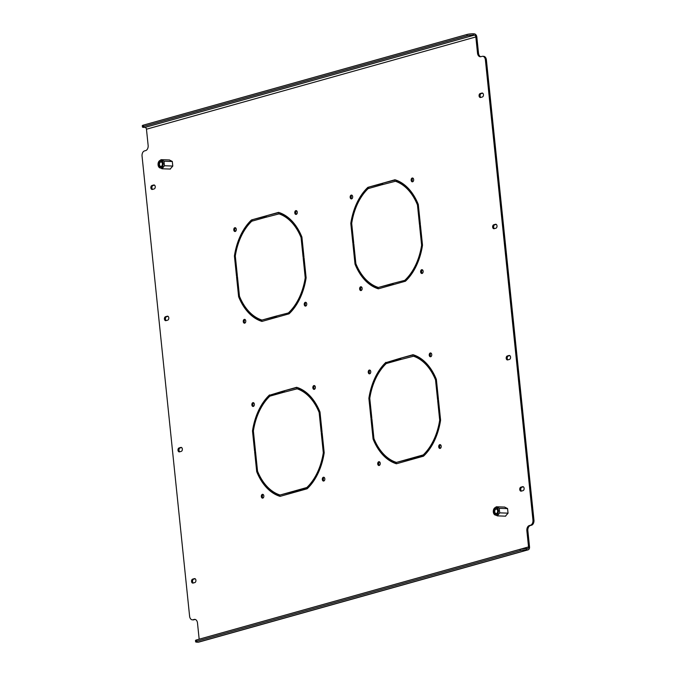 <?xml version="1.0" encoding="UTF-8"?>
<svg xmlns="http://www.w3.org/2000/svg" width="676" height="676" viewBox="0 0 676 676"><rect width="100%" height="100%" fill="white"/><g stroke="black" fill="none" stroke-linecap="round" stroke-linejoin="round"><path stroke-width="1.01" d="M361.33 290.443A1.91 1.268 92 0 1 360.629 288.66A1.91 1.268 92 0 1 361.457 286.928M361.094 290.545A1.91 1.268 92 0 1 360.832 290.579A1.91 1.268 92 0 1 359.632 288.821A1.91 1.268 92 0 1 360.705 286.785A1.91 1.268 92 0 1 360.967 286.759A1.91 1.268 92 0 1 362.159 288.517A1.91 1.268 92 0 1 361.094 290.545M369.941 373.718A1.91 1.268 92 0 1 369.24 371.935A1.91 1.268 92 0 1 370.068 370.203M369.696 373.82A1.91 1.268 92 0 1 369.434 373.853A1.91 1.268 92 0 1 368.234 372.096A1.91 1.268 92 0 1 369.307 370.059A1.91 1.268 92 0 1 369.569 370.034A1.91 1.268 92 0 1 370.769 371.792A1.91 1.268 92 0 1 369.696 373.82M430.925 356.632A1.91 1.268 92 0 1 430.223 354.849A1.91 1.268 92 0 1 431.051 353.117M430.68 356.742A1.91 1.268 92 0 1 430.418 356.767A1.91 1.268 92 0 1 429.226 355.01A1.91 1.268 92 0 1 430.291 352.982A1.91 1.268 92 0 1 430.553 352.948A1.91 1.268 92 0 1 431.753 354.706A1.91 1.268 92 0 1 430.68 356.742M440.397 448.306A1.91 1.268 92 0 1 439.696 446.523A1.91 1.268 92 0 1 440.524 444.791M440.152 448.408A1.91 1.268 92 0 1 439.89 448.442A1.91 1.268 92 0 1 438.699 446.684A1.91 1.268 92 0 1 439.763 444.647A1.91 1.268 92 0 1 440.025 444.622A1.91 1.268 92 0 1 441.225 446.38A1.91 1.268 92 0 1 440.152 448.408M305.932 305.958A1.91 1.268 92 0 1 305.231 304.175A1.91 1.268 92 0 1 306.059 302.451M305.687 306.067A1.91 1.268 92 0 1 305.425 306.101A1.91 1.268 92 0 1 304.234 304.344A1.91 1.268 92 0 1 305.298 302.307A1.91 1.268 92 0 1 305.56 302.273A1.91 1.268 92 0 1 306.76 304.031A1.91 1.268 92 0 1 305.687 306.067M296.46 214.292A1.91 1.268 92 0 1 295.758 212.509A1.91 1.268 92 0 1 296.587 210.777M296.215 214.393A1.91 1.268 92 0 1 295.953 214.427A1.91 1.268 92 0 1 294.761 212.67A1.91 1.268 92 0 1 295.826 210.633A1.91 1.268 92 0 1 296.088 210.599A1.91 1.268 92 0 1 297.288 212.357A1.91 1.268 92 0 1 296.215 214.393M235.476 231.369A1.91 1.268 92 0 1 234.775 229.586A1.91 1.268 92 0 1 235.603 227.863M235.231 231.479A1.91 1.268 92 0 1 234.969 231.513A1.91 1.268 92 0 1 233.769 229.755A1.91 1.268 92 0 1 234.842 227.719A1.91 1.268 92 0 1 235.104 227.685A1.91 1.268 92 0 1 236.304 229.443A1.91 1.268 92 0 1 235.231 231.479M379.413 465.392A1.91 1.268 92 0 1 378.712 463.609A1.91 1.268 92 0 1 379.54 461.877M379.168 465.494A1.91 1.268 92 0 1 378.906 465.527A1.91 1.268 92 0 1 377.715 463.77A1.91 1.268 92 0 1 378.78 461.733A1.91 1.268 92 0 1 379.042 461.7A1.91 1.268 92 0 1 380.242 463.466A1.91 1.268 92 0 1 379.168 465.494M422.323 273.358A1.91 1.268 92 0 1 421.621 271.575A1.91 1.268 92 0 1 422.449 269.842M422.077 273.467A1.91 1.268 92 0 1 421.816 273.493A1.91 1.268 92 0 1 420.616 271.735A1.91 1.268 92 0 1 421.689 269.699A1.91 1.268 92 0 1 421.951 269.673A1.91 1.268 92 0 1 423.151 271.431A1.91 1.268 92 0 1 422.077 273.467M412.85 181.683A1.91 1.268 92 0 1 412.149 179.9A1.91 1.268 92 0 1 412.968 178.168M412.605 181.793A1.91 1.268 92 0 1 412.343 181.827A1.91 1.268 92 0 1 411.143 180.061A1.91 1.268 92 0 1 412.216 178.033A1.91 1.268 92 0 1 412.478 177.999A1.91 1.268 92 0 1 413.67 179.757A1.91 1.268 92 0 1 412.605 181.793M351.858 198.769A1.91 1.268 92 0 1 351.157 196.986A1.91 1.268 92 0 1 351.985 195.254M351.621 198.879A1.91 1.268 92 0 1 351.351 198.905A1.91 1.268 92 0 1 350.16 197.147A1.91 1.268 92 0 1 351.233 195.111A1.91 1.268 92 0 1 351.495 195.085A1.91 1.268 92 0 1 352.686 196.843A1.91 1.268 92 0 1 351.621 198.879M244.949 323.043A1.91 1.268 92 0 1 244.247 321.261A1.91 1.268 92 0 1 245.075 319.537M244.704 323.153A1.91 1.268 92 0 1 244.442 323.187A1.91 1.268 92 0 1 243.25 321.43A1.91 1.268 92 0 1 244.315 319.393A1.91 1.268 92 0 1 244.577 319.359A1.91 1.268 92 0 1 245.777 321.117A1.91 1.268 92 0 1 244.704 323.153M253.551 406.318A1.91 1.268 92 0 1 252.849 404.535A1.91 1.268 92 0 1 253.677 402.811M253.314 406.428A1.91 1.268 92 0 1 253.052 406.462A1.91 1.268 92 0 1 251.852 404.704A1.91 1.268 92 0 1 252.925 402.668A1.91 1.268 92 0 1 253.187 402.634A1.91 1.268 92 0 1 254.379 404.392A1.91 1.268 92 0 1 253.314 406.428M314.543 389.232A1.91 1.268 92 0 1 313.841 387.449A1.91 1.268 92 0 1 314.67 385.726M314.298 389.342A1.91 1.268 92 0 1 314.036 389.376A1.91 1.268 92 0 1 312.836 387.618A1.91 1.268 92 0 1 313.909 385.582A1.91 1.268 92 0 1 314.171 385.548A1.91 1.268 92 0 1 315.371 387.306A1.91 1.268 92 0 1 314.298 389.342M324.015 480.906A1.91 1.268 92 0 1 323.314 479.123A1.91 1.268 92 0 1 324.142 477.4M323.77 481.016A1.91 1.268 92 0 1 323.508 481.05A1.91 1.268 92 0 1 322.308 479.292A1.91 1.268 92 0 1 323.381 477.256A1.91 1.268 92 0 1 323.643 477.222A1.91 1.268 92 0 1 324.843 478.98A1.91 1.268 92 0 1 323.77 481.016M263.032 497.992A1.91 1.268 92 0 1 262.33 496.209A1.91 1.268 92 0 1 263.15 494.477M262.787 498.102A1.91 1.268 92 0 1 262.525 498.136A1.91 1.268 92 0 1 261.325 496.37A1.91 1.268 92 0 1 262.398 494.342A1.91 1.268 92 0 1 262.66 494.308A1.91 1.268 92 0 1 263.851 496.066A1.91 1.268 92 0 1 262.787 498.102M378.383 287.461L391.472 283.793L391.607 285.103L378.349 288.821A55.635 36.774 92 0 1 355.01 264.113L352.948 244.18L353.818 243.935L355.855 263.615A54.3 35.896 92 0 0 378.383 287.461L391.497 284.097M355.01 264.113L356.007 264.147A55.635 36.774 92 0 0 378.813 288.686M352.948 244.18L353.844 244.213M261.992 320.061L275.081 316.393L275.216 317.712L261.958 321.421A55.635 36.774 92 0 1 238.62 296.722L236.558 276.788L237.437 276.543L239.465 296.215A54.3 35.896 92 0 0 261.992 320.061L275.115 316.706M238.62 296.722L239.625 296.756A55.635 36.774 92 0 0 262.432 321.294M236.558 276.788L237.462 276.814M392.055 283.633L406.141 279.999L392.055 283.633L392.19 284.942L405.448 281.224A55.635 36.774 92 0 0 422.508 245.202L421.613 245.194A54.3 35.896 92 0 1 405.144 279.965M418.224 261.418A54.3 35.896 92 0 1 406.141 279.999M422.508 245.202L420.447 225.269L419.576 225.514L421.613 245.194M419.576 225.514L420.48 225.547M393.153 284.672L393.052 283.666M275.664 316.233L289.759 312.599L275.664 316.233L275.8 317.543L289.058 313.833A55.635 36.774 92 0 0 306.127 277.811L304.065 257.877L303.194 258.122L305.222 277.794A54.3 35.896 92 0 1 288.753 312.565M301.842 294.026A54.3 35.896 92 0 1 289.759 312.599M305.222 277.794L306.118 277.828M303.194 258.122L304.09 258.156M276.771 317.272L276.67 316.267M350.793 223.376A55.635 36.774 92 0 1 367.862 187.353L381.12 183.635L381.256 184.945L368.166 188.612A54.3 35.896 92 0 0 351.697 223.384L353.725 243.064L352.855 243.309L350.793 223.376L351.697 223.41M367.862 187.353L381.154 183.94M356.083 207.194A55.635 36.774 92 0 1 368.859 187.387M234.411 255.976A55.635 36.774 92 0 1 251.472 219.953L264.73 216.244L264.865 217.554L251.776 221.221A54.3 35.896 92 0 0 235.307 255.993L237.344 275.664L236.473 275.909L234.411 255.976L235.316 256.01M251.472 219.953L264.764 216.548M239.693 239.794A55.635 36.774 92 0 1 252.478 219.987M374.065 438.885L374.09 439.096A55.635 36.774 92 0 0 396.897 463.635M396.457 462.409L409.546 458.742L409.681 460.052L396.423 463.77A55.635 36.774 92 0 1 373.084 439.062L371.023 419.128L371.901 418.883L373.929 438.563A54.3 35.896 92 0 0 396.457 462.409L409.58 459.046M411.236 459.621L411.135 458.615L424.224 454.948A54.3 35.896 92 0 0 436.307 436.366M257.683 471.493L257.7 471.704A55.635 36.774 92 0 0 280.506 496.243M280.075 495.009L293.164 491.342L293.3 492.66L280.041 496.37A55.635 36.774 92 0 1 256.703 471.662L254.641 451.737L255.511 451.492L257.548 471.164A54.3 35.896 92 0 0 280.075 495.009L293.198 491.655M294.846 492.221L294.744 491.215L307.834 487.548A54.3 35.896 92 0 0 319.917 468.975M521.542 491.046A2.003 1.327 92 0 1 520.757 488.993A2.003 1.327 92 0 1 521.864 487.219L523.342 486.805M166.211 320.568A2.003 1.327 92 0 1 165.434 318.514A2.003 1.327 92 0 1 166.541 316.74L168.02 316.326M152.658 189.356A2.003 1.327 92 0 1 151.872 187.303A2.003 1.327 92 0 1 152.979 185.537L154.458 185.114M179.774 451.779A2.003 1.327 92 0 1 178.988 449.726A2.003 1.327 92 0 1 180.103 447.951L181.582 447.537M494.418 228.623A2.003 1.327 92 0 1 493.641 226.57A2.003 1.327 92 0 1 494.748 224.804L496.226 224.39M480.864 97.412A2.003 1.327 92 0 1 480.078 95.358A2.003 1.327 92 0 1 481.185 93.592L482.664 93.178M507.98 359.835A2.003 1.327 92 0 1 507.194 357.781A2.003 1.327 92 0 1 508.31 356.007L509.788 355.593M193.336 582.991A2.003 1.327 92 0 1 192.55 580.938A2.003 1.327 92 0 1 193.657 579.163L195.136 578.749M482.639 56.285L483.644 56.319A4.453 2.941 92 0 1 486.399 59.953L485.393 59.919A4.453 2.941 -88 0 0 482.639 56.285A4.453 2.941 -88 0 0 482.03 56.361L480.873 56.683A4.453 2.941 92 0 1 480.256 56.759A4.453 2.941 92 0 1 477.51 53.125L478.507 53.159L476.833 36.977A3.118 2.29 74.4 0 0 474.18 33.834L473.183 33.8L473.318 35.11A4.453 0.684 174.1 0 0 467.074 35.811L466.939 34.493A4.453 0.684 -5.9 0 1 473.183 33.8M478.507 53.159A4.453 2.941 -88 0 0 480.763 56.716M486.399 59.953L533.947 520.064A4.453 2.941 92 0 1 531.488 525.252L530.483 525.218A4.453 2.941 -88 0 0 532.942 520.03L533.947 520.064M526.376 548.582L526.519 549.892A4.453 0.684 174.1 0 0 520.267 550.594L520.131 549.284A4.453 0.684 -5.9 0 1 526.376 548.582L527.381 548.616A1.783 1.31 74.4 0 0 527.677 548.582A1.783 1.31 74.4 0 0 528.539 546.918L526.866 530.736A4.453 2.941 92 0 1 529.316 525.548L531.488 525.252M530.322 525.582A4.453 2.941 -88 0 0 527.863 530.77L526.866 530.736M526.519 549.892L527.517 549.934A3.118 2.29 74.4 0 0 528.04 549.867A3.118 2.29 74.4 0 0 529.536 546.952L527.863 530.77M195.237 619.453A4.453 2.941 -88 0 0 195.127 619.478L194.13 619.444A4.453 2.941 92 0 1 194.739 619.368A4.453 2.941 92 0 1 197.493 623.002L199.166 639.183A1.783 1.31 -105.6 0 1 199.166 639.192L528.539 546.918M142.433 127.02L142.298 125.711A4.453 0.684 -5.9 0 1 143.38 125.136L143.523 126.446A4.453 0.684 174.1 0 0 142.433 127.02A4.453 0.684 174.1 0 0 143.946 127.384L144.951 127.418A1.783 1.31 -105.6 0 1 146.464 129.217L148.137 145.399A4.453 2.941 92 0 1 145.678 150.587L144.512 150.909A4.453 2.941 -88 0 0 142.053 156.097L189.601 616.208A4.453 2.941 -88 0 0 192.356 619.841A4.453 2.941 -88 0 0 192.964 619.774L195.127 619.478M193.97 619.808A4.453 2.941 92 0 1 193.361 619.884L192.356 619.841M257.776 414.743A55.635 36.774 92 0 1 270.552 394.936L282.847 391.497M296.62 388.666A54.3 35.896 92 0 1 319.148 412.512L321.176 432.192L322.055 431.947L319.993 412.014A55.635 36.774 92 0 0 296.654 387.306L283.396 391.024L283.531 392.334L297.617 388.708A54.3 35.896 92 0 1 320.018 412.225M283.396 391.024L297.186 387.475M284.393 391.058L284.503 392.063M413.002 356.066A54.3 35.896 92 0 1 435.53 379.912L437.566 399.592L438.437 399.347L436.375 379.413A55.635 36.774 92 0 0 413.036 354.706L399.778 358.424L399.913 359.733L414.008 356.1A54.3 35.896 92 0 1 436.4 379.625M399.778 358.424L413.568 354.875M400.784 358.457L400.885 359.463M278.537 213.726A54.3 35.896 92 0 1 301.065 237.572L303.101 257.243L303.972 256.998L301.91 237.065A55.635 36.774 92 0 0 278.571 212.365L265.313 216.075L265.448 217.393L279.543 213.76A54.3 35.896 92 0 1 301.935 237.276M265.313 216.075L279.103 212.526M266.319 216.109L266.42 217.114M394.928 181.117A54.3 35.896 92 0 1 417.455 204.963L419.483 224.643L420.362 224.398L418.3 204.465A55.635 36.774 92 0 0 394.961 179.757L381.703 183.475L381.839 184.785L395.925 181.151A54.3 35.896 92 0 1 418.317 204.676M381.703 183.475L395.494 179.926M382.7 183.509L382.802 184.514M374.158 382.143A55.635 36.774 92 0 1 386.942 362.336L399.229 358.888M504.566 507.076L507.566 508.546L508.048 513.194L505.411 516.16M169.313 159.959L172.304 161.437L172.786 166.085L170.149 169.051M423.218 454.914L410.129 458.582L410.264 459.891L423.522 456.173A55.635 36.774 92 0 0 440.591 420.151L438.53 400.217L437.659 400.462L439.687 420.142A54.3 35.896 92 0 1 423.218 454.914L424.224 454.948M253.39 430.933L255.418 450.613L254.548 450.858L252.486 430.925L253.39 430.958A54.3 35.896 92 0 1 269.859 396.17L282.948 392.502L282.813 391.184L270.552 394.936M252.486 430.925A55.635 36.774 92 0 1 269.555 394.902M523.021 490.632L521.272 491.122A2.003 1.327 92 0 1 521.002 491.156A2.003 1.327 92 0 1 519.743 489.314A2.003 1.327 92 0 1 520.866 487.185L522.616 486.695A2.003 1.327 92 0 1 522.886 486.661A2.003 1.327 92 0 1 524.137 488.503A2.003 1.327 92 0 1 523.021 490.632M165.544 316.706L167.285 316.216A2.003 1.327 92 0 1 167.564 316.182A2.003 1.327 92 0 1 168.814 318.024A2.003 1.327 92 0 1 167.69 320.154L165.95 320.644A2.003 1.327 92 0 1 165.671 320.678A2.003 1.327 92 0 1 164.42 318.835A2.003 1.327 92 0 1 165.544 316.706L166.541 316.74M151.982 185.494L153.722 185.004A2.003 1.327 92 0 1 154.001 184.97A2.003 1.327 92 0 1 155.252 186.813A2.003 1.327 92 0 1 154.136 188.942L152.387 189.432A2.003 1.327 92 0 1 152.117 189.466A2.003 1.327 92 0 1 150.858 187.624A2.003 1.327 92 0 1 151.982 185.494L152.979 185.537M179.098 447.918L180.847 447.428A2.003 1.327 92 0 1 181.117 447.394A2.003 1.327 92 0 1 182.368 449.236A2.003 1.327 92 0 1 181.252 451.365L179.503 451.855A2.003 1.327 92 0 1 179.233 451.889A2.003 1.327 92 0 1 177.982 450.047A2.003 1.327 92 0 1 179.098 447.918L180.103 447.951M495.897 228.209L494.156 228.699A2.003 1.327 92 0 1 493.877 228.733A2.003 1.327 92 0 1 492.627 226.891A2.003 1.327 92 0 1 493.75 224.762L495.491 224.271A2.003 1.327 92 0 1 495.77 224.246A2.003 1.327 92 0 1 497.021 226.08A2.003 1.327 92 0 1 495.897 228.209M482.343 96.998L480.594 97.488A2.003 1.327 92 0 1 480.323 97.521A2.003 1.327 92 0 1 479.064 95.679A2.003 1.327 92 0 1 480.188 93.55L481.937 93.068A2.003 1.327 92 0 1 482.208 93.034A2.003 1.327 92 0 1 483.458 94.868A2.003 1.327 92 0 1 482.343 96.998M509.459 359.421L507.71 359.911A2.003 1.327 92 0 1 507.439 359.945A2.003 1.327 92 0 1 506.189 358.103A2.003 1.327 92 0 1 507.304 355.973L509.053 355.483A2.003 1.327 92 0 1 509.324 355.449A2.003 1.327 92 0 1 510.583 357.291A2.003 1.327 92 0 1 509.459 359.421M192.66 579.129L194.401 578.639A2.003 1.327 92 0 1 194.68 578.605A2.003 1.327 92 0 1 195.93 580.447A2.003 1.327 92 0 1 194.815 582.577L193.066 583.067A2.003 1.327 92 0 1 192.787 583.101A2.003 1.327 92 0 1 191.536 581.259A2.003 1.327 92 0 1 192.66 579.129L193.657 579.163M192.964 619.774L194.13 619.444M529.316 525.548L530.483 525.218M485.393 59.919L532.942 520.03M477.51 53.125L475.836 36.943A1.783 1.31 74.4 0 0 474.315 35.144L473.318 35.11M306.836 487.514L293.747 491.182L293.883 492.491L307.141 488.782A55.635 36.774 92 0 0 324.201 452.751L322.139 432.826L321.269 433.071L323.305 452.743A54.3 35.896 92 0 1 306.836 487.514L307.834 487.548M385.937 362.302A55.635 36.774 92 0 0 368.876 398.325L370.938 418.258L371.808 418.013L369.772 398.333A54.3 35.896 92 0 1 386.241 363.561L399.33 359.894L399.195 358.584L386.942 362.336M417.455 204.963L418.351 204.997M301.065 237.572L301.969 237.597M528.04 549.867L198.668 642.141A3.118 2.29 -105.6 0 1 198.144 642.2L197.147 642.166A4.453 0.684 174.1 0 1 195.626 641.803L195.491 640.493A4.453 0.684 -5.9 0 1 196.581 639.918L196.716 641.228A4.453 0.684 174.1 0 0 195.626 641.803M520.131 549.284L196.581 639.918M520.267 550.594L196.716 641.228M143.38 125.136L466.939 34.493M143.523 126.446L467.074 35.811M293.747 491.182L294.744 491.215M321.269 433.071L322.173 433.096M323.305 452.743L324.201 452.776M254.641 451.737L255.545 451.762M256.703 471.662L257.7 471.704M319.148 412.512L320.044 412.546M435.53 379.912L436.434 379.946M368.876 398.325L369.78 398.358M410.129 458.582L411.135 458.615M437.659 400.462L438.555 400.496M439.687 420.142L440.583 420.176M371.023 419.128L371.927 419.162M373.084 439.062L374.09 439.096M162.257 165.079A2.696 1.783 -88 0 0 162.206 162.967A2.696 1.783 -88 0 0 160.533 161.496A2.696 1.783 -88 0 0 158.936 163.288A2.696 1.783 -88 0 0 159.806 166.626A2.696 1.783 -88 0 0 162.113 165.51A2.696 1.783 -88 0 0 162.257 165.079M162.24 163.085A2.222 1.47 -88 0 0 161.023 161.97A2.222 1.47 -88 0 0 159.57 163.448A2.222 1.47 -88 0 0 160.863 166.414A2.222 1.47 -88 0 0 162.155 165.392M158.218 162.899A3.853 2.552 -88 0 0 159.181 167.454A3.853 2.552 -88 0 0 162.975 165.459A3.853 2.552 -88 0 0 162.291 161.234A3.853 2.552 -88 0 0 159.418 160.82A3.853 2.552 -88 0 0 158.218 162.899M159.418 160.82L161.125 159.671L163.981 161.209L164.445 165.755L162.063 168.763L159.206 167.226M161.125 159.671L169.591 159.967M162.063 168.763L170.428 169.059M164.445 165.755L172.786 166.051M163.981 161.209L172.312 161.505M497.511 512.188A2.696 1.783 -88 0 0 497.46 510.076A2.696 1.783 -88 0 0 495.787 508.605A2.696 1.783 -88 0 0 494.19 510.397A2.696 1.783 -88 0 0 495.06 513.743A2.696 1.783 -88 0 0 497.375 512.619A2.696 1.783 -88 0 0 497.511 512.188M497.502 510.194A2.222 1.47 -88 0 0 496.277 509.079A2.222 1.47 -88 0 0 494.832 510.566A2.222 1.47 -88 0 0 496.125 513.532A2.222 1.47 -88 0 0 497.418 512.501M493.472 510.008A3.853 2.552 -88 0 0 494.435 514.563A3.853 2.552 -88 0 0 498.229 512.577A3.853 2.552 -88 0 0 497.553 508.344A3.853 2.552 -88 0 0 494.671 507.93A3.853 2.552 -88 0 0 493.472 510.008M494.671 507.93L496.378 506.78L499.234 508.318L499.708 512.864L497.325 515.872L494.469 514.335M496.378 506.78L504.845 507.084M497.325 515.872L505.682 516.168M499.708 512.864L508.039 513.16M499.234 508.318L507.575 508.614M475.836 36.943L146.464 129.217M527.517 549.934L198.144 642.2M474.315 35.144L144.951 127.418M194.401 578.639L194.95 578.656M507.304 355.973L508.31 356.007M509.053 355.483L509.594 355.508M480.188 93.55L481.185 93.592M481.937 93.068L482.478 93.085M493.75 224.762L494.748 224.804M495.491 224.271L496.04 224.297M180.847 447.428L181.388 447.444M153.722 185.004L154.272 185.03M167.285 316.216L167.834 316.241M520.866 487.185L521.864 487.219M522.616 486.695L523.156 486.72"/></g></svg>
